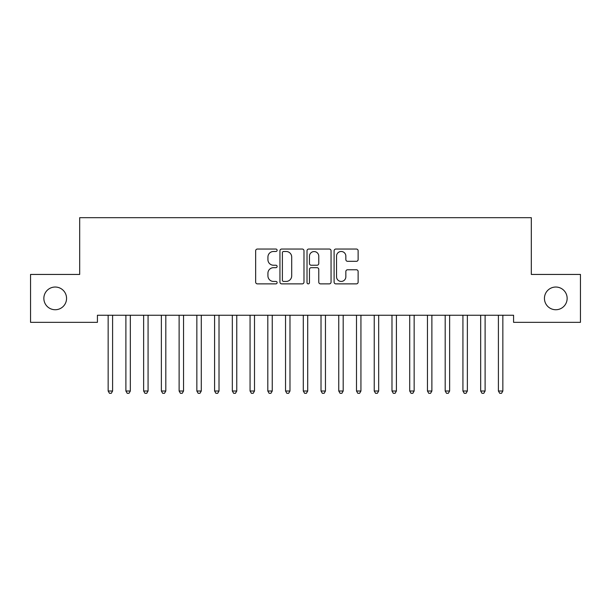 <?xml version="1.0" encoding="UTF-8"?>
<svg xmlns="http://www.w3.org/2000/svg" width="611" height="611" viewBox="0 0 611 611"><rect width="100%" height="100%" fill="white"/><g stroke="black" fill="none" stroke-linecap="round" stroke-linejoin="round"><path stroke-width="0.92" d="M277.119 250.266A1.222 1.222 0 0 0 275.897 249.044L257.399 249.044A1.741 1.741 0 0 0 255.658 250.785L255.658 282.129A1.741 1.741 0 0 0 257.399 283.871L275.897 283.871A1.222 1.222 0 0 0 277.119 282.649A1.222 1.222 0 0 0 275.897 281.434L273.507 281.434A5.575 5.575 0 0 1 267.931 275.859L267.931 273.247A5.575 5.575 0 0 1 273.507 267.679L275.897 267.679A1.222 1.222 0 0 0 277.119 266.457A1.222 1.222 0 0 0 275.897 265.235L273.507 265.235A5.575 5.575 0 0 1 267.931 259.667L267.931 257.055A5.575 5.575 0 0 1 273.507 251.48L275.897 251.48A1.222 1.222 0 0 0 277.119 250.266M544.439 298.389A11.349 11.349 0 0 0 555.796 309.739A11.349 11.349 0 0 0 567.145 298.389A11.349 11.349 0 0 0 555.796 287.033A11.349 11.349 0 0 0 544.439 298.389M43.855 298.389A11.349 11.349 0 0 0 55.204 309.739A11.349 11.349 0 0 0 66.561 298.389A11.349 11.349 0 0 0 55.204 287.033A11.349 11.349 0 0 0 43.855 298.389M356.389 261.317A1.741 1.741 0 0 0 358.13 259.576L358.13 250.785A1.741 1.741 0 0 0 356.389 249.044L335.836 249.044A1.741 1.741 0 0 0 334.102 250.785L334.102 282.129A1.741 1.741 0 0 0 335.836 283.871L356.389 283.871A1.741 1.741 0 0 0 358.13 282.129L358.13 271.505A1.741 1.741 0 0 0 356.389 269.764L347.59 269.764A1.741 1.741 0 0 0 345.849 271.505L345.849 276.775A4.659 4.659 0 0 1 341.198 281.434A4.659 4.659 0 0 1 336.539 276.775L336.539 256.139A4.659 4.659 0 0 1 341.198 251.48A4.659 4.659 0 0 1 345.849 256.139L345.849 259.576A1.741 1.741 0 0 0 347.59 261.317L356.389 261.317M513.576 315.238L97.424 315.238L97.424 322.333L30.55 322.333L30.55 274.438L79.69 274.438L79.69 217.676L531.31 217.676L531.31 274.438L580.45 274.438L580.45 322.333L513.576 322.333L513.576 315.238M303.98 250.785A1.741 1.741 0 0 0 302.239 249.044L281.686 249.044A1.741 1.741 0 0 0 279.945 250.785L279.945 282.129A1.741 1.741 0 0 0 281.686 283.871L302.239 283.871A1.741 1.741 0 0 0 303.98 282.129L303.98 250.785M308.761 249.044L329.314 249.044A1.741 1.741 0 0 1 331.055 250.785L331.055 282.129A1.741 1.741 0 0 1 329.314 283.871L320.515 283.871A1.741 1.741 0 0 1 318.774 282.129L318.774 269.42A1.741 1.741 0 0 0 317.033 267.679L311.205 267.679A1.741 1.741 0 0 0 309.464 269.42L309.464 282.649A1.222 1.222 0 0 1 308.242 283.871A1.222 1.222 0 0 1 307.02 282.649L307.02 250.785A1.741 1.741 0 0 1 308.761 249.044M283.603 251.48A1.222 1.222 0 0 0 282.389 252.702L282.389 280.212A1.222 1.222 0 0 0 283.603 281.434L286.131 281.434A5.575 5.575 0 0 0 291.699 275.859L291.699 257.055A5.575 5.575 0 0 0 286.131 251.48L283.603 251.48M318.774 256.23A4.659 4.659 0 0 0 314.115 251.572A4.659 4.659 0 0 0 309.464 256.23L309.464 263.494A1.741 1.741 0 0 0 311.205 265.235L317.033 265.235A1.741 1.741 0 0 0 318.774 263.494L318.774 256.23M107.926 315.238L108.025 315.497A1.772 1.772 -179.6 0 1 108.155 316.162L108.155 391.017L112.592 391.017L112.592 316.162A1.772 1.772 -179.6 0 1 112.722 315.497L112.821 315.238M112.592 391.017L111.263 393.324L109.484 393.324L108.155 391.017M125.66 315.238L125.767 315.497A1.772 1.772 -179.6 0 1 125.897 316.162L125.897 391.017L130.334 391.017L130.334 316.162A1.772 1.772 -179.6 0 1 130.456 315.497L130.563 315.238M130.334 391.017L128.997 393.324L127.225 393.324L125.897 391.017M143.402 315.238L143.509 315.497A1.772 1.772 -179.6 0 1 143.631 316.162L143.631 391.017L148.068 391.017L148.068 316.162A1.772 1.772 -179.6 0 1 148.198 315.497L148.305 315.238M148.068 391.017L146.739 393.324L144.967 393.324L143.631 391.017M161.144 315.238L161.243 315.497A1.772 1.772 -179.6 0 1 161.373 316.162L161.373 391.017L165.81 391.017L165.81 316.162A1.772 1.772 -179.6 0 1 165.932 315.497L166.039 315.238M165.81 391.017L164.474 393.324L162.702 393.324L161.373 391.017M178.878 315.238L178.985 315.497A1.772 1.772 -179.6 0 1 179.115 316.162L179.115 391.017L183.544 391.017L183.544 316.162A1.772 1.772 -179.6 0 1 183.674 315.497L183.781 315.238M183.544 391.017L182.215 393.324L180.444 393.324L179.115 391.017M196.62 315.238L196.719 315.497A1.772 1.772 -179.6 0 1 196.849 316.162L196.849 391.017L201.286 391.017L201.286 316.162A1.772 1.772 -179.6 0 1 201.416 315.497L201.515 315.238M201.286 391.017L199.957 393.324L198.178 393.324L196.849 391.017M214.354 315.238L214.461 315.497A1.772 1.772 -179.6 0 1 214.591 316.162L214.591 391.017L219.021 391.017L219.021 316.162A1.772 1.772 -179.6 0 1 219.15 315.497L219.257 315.238M219.021 391.017L217.692 393.324L215.92 393.324L214.591 391.017M232.096 315.238L232.203 315.497A1.772 1.772 -179.6 0 1 232.325 316.162L232.325 391.017L236.763 391.017L236.763 316.162A1.772 1.772 -179.6 0 1 236.892 315.497L236.999 315.238M236.763 391.017L235.434 393.324L233.662 393.324L232.325 391.017M249.83 315.238L249.937 315.497A1.772 1.772 -179.6 0 1 250.067 316.162L250.067 391.017L254.504 391.017L254.504 316.162A1.772 1.772 -179.6 0 1 254.627 315.497L254.734 315.238M254.504 391.017L253.168 393.324L251.396 393.324L250.067 391.017M267.572 315.238L267.679 315.497A1.772 1.772 -179.6 0 1 267.809 316.162L267.809 391.017L272.239 391.017L272.239 316.162A1.772 1.772 -179.6 0 1 272.369 315.497L272.475 315.238M272.239 391.017L270.91 393.324L269.138 393.324L267.809 391.017M285.314 315.238L285.413 315.497A1.772 1.772 -179.6 0 1 285.543 316.162L285.543 391.017L289.981 391.017L289.981 316.162A1.772 1.772 -179.6 0 1 290.11 315.497L290.21 315.238M289.981 391.017L288.652 393.324L286.872 393.324L285.543 391.017M303.048 315.238L303.155 315.497A1.772 1.772 -179.6 0 1 303.285 316.162L303.285 391.017L307.715 391.017L307.715 316.162A1.772 1.772 -179.6 0 1 307.845 315.497L307.952 315.238M307.715 391.017L306.386 393.324L304.614 393.324L303.285 391.017M320.79 315.238L320.89 315.497A1.772 1.772 -179.6 0 1 321.019 316.162L321.019 391.017L325.457 391.017L325.457 316.162A1.772 1.772 -179.6 0 1 325.587 315.497L325.686 315.238M325.457 391.017L324.128 393.324L322.348 393.324L321.019 391.017M338.525 315.238L338.631 315.497A1.772 1.772 -179.6 0 1 338.761 316.162L338.761 391.017L343.191 391.017L343.191 316.162A1.772 1.772 -179.6 0 1 343.321 315.497L343.428 315.238M343.191 391.017L341.862 393.324L340.09 393.324L338.761 391.017M356.266 315.238L356.373 315.497A1.772 1.772 -179.6 0 1 356.496 316.162L356.496 391.017L360.933 391.017L360.933 316.162A1.772 1.772 -179.6 0 1 361.063 315.497L361.17 315.238M360.933 391.017L359.604 393.324L357.832 393.324L356.496 391.017M374.001 315.238L374.108 315.497A1.772 1.772 -179.6 0 1 374.238 316.162L374.238 391.017L378.675 391.017L378.675 316.162A1.772 1.772 -179.6 0 1 378.797 315.497L378.904 315.238M378.675 391.017L377.338 393.324L375.566 393.324L374.238 391.017M391.743 315.238L391.85 315.497A1.772 1.772 -179.6 0 1 391.979 316.162L391.979 391.017L396.409 391.017L396.409 316.162A1.772 1.772 -179.6 0 1 396.539 315.497L396.646 315.238M396.409 391.017L395.08 393.324L393.308 393.324L391.979 391.017M409.485 315.238L409.584 315.497A1.772 1.772 -179.6 0 1 409.714 316.162L409.714 391.017L414.151 391.017L414.151 316.162A1.772 1.772 -179.6 0 1 414.281 315.497L414.38 315.238M414.151 391.017L412.822 393.324L411.043 393.324L409.714 391.017M427.219 315.238L427.326 315.497A1.772 1.772 -179.6 0 1 427.456 316.162L427.456 391.017L431.885 391.017L431.885 316.162A1.772 1.772 -179.6 0 1 432.015 315.497L432.122 315.238M431.885 391.017L430.556 393.324L428.785 393.324L427.456 391.017M444.961 315.238L445.068 315.497A1.772 1.772 -179.6 0 1 445.19 316.162L445.19 391.017L449.627 391.017L449.627 316.162A1.772 1.772 -179.6 0 1 449.757 315.497L449.856 315.238M449.627 391.017L448.298 393.324L446.526 393.324L445.19 391.017M462.695 315.238L462.802 315.497A1.772 1.772 -179.6 0 1 462.932 316.162L462.932 391.017L467.369 391.017L467.369 316.162A1.772 1.772 -179.6 0 1 467.491 315.497L467.598 315.238M467.369 391.017L466.033 393.324L464.261 393.324L462.932 391.017M480.437 315.238L480.544 315.497A1.772 1.772 -179.6 0 1 480.666 316.162L480.666 391.017L485.103 391.017L485.103 316.162A1.772 1.772 -179.6 0 1 485.233 315.497L485.34 315.238M485.103 391.017L483.775 393.324L482.003 393.324L480.666 391.017M498.179 315.238L498.278 315.497A1.772 1.772 -179.6 0 1 498.408 316.162L498.408 391.017L502.845 391.017L502.845 316.162A1.772 1.772 -179.6 0 1 502.975 315.497L503.074 315.238M502.845 391.017L501.516 393.324L499.737 393.324L498.408 391.017"/></g></svg>
